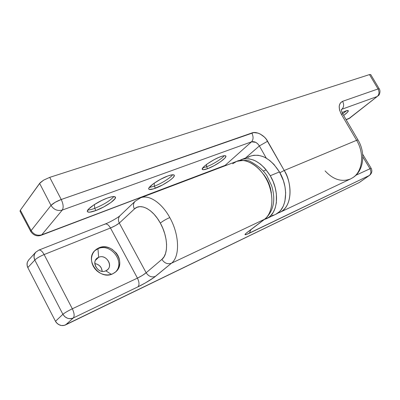 <?xml version="1.0" encoding="UTF-8"?>
<svg xmlns="http://www.w3.org/2000/svg" width="400" height="400" viewBox="0 0 400 400"><rect width="100%" height="100%" fill="white"/><g stroke="black" fill="none" stroke-linecap="round" stroke-linejoin="round"><path stroke-width="0.6" d="M135.05 201.365C133.19 203.465 132.97 206.01 134.39 208.995C140.455 202.81 152.895 209.22 160.335 223.11C162.755 221.13 165.905 219.285 169.78 217.57C161.85 202.95 149.195 194.535 140.98 197.67M98.65 257.315L95.48 260.325L98.65 257.315C90.125 260.525 97.705 274.85 105.83 270.815C98.995 274.32 91.005 263.505 96.76 258.56L98.65 257.315L97.96 248.75L98.65 257.315C105.62 253.925 113.425 264.895 107.48 269.745L105.83 270.815L111.305 274.345L105.83 270.815C114.185 267.455 106.715 253.475 98.65 257.315M94.655 250.81L97.96 248.75L94.655 250.81M98.865 247.865L97.96 248.75L98.865 247.865L96.575 249.125L94.625 250.845L93.095 252.955L92.045 255.38L91.525 258.025L91.555 260.795L92.14 263.57L93.255 266.24L94.865 268.705L96.89 270.865L99.265 272.625L101.885 273.925L104.65 274.71L107.445 274.955L110.16 274.65L112.695 273.815C99.73 280.6 84.185 259.95 95.05 250.4L98.865 247.865C112.33 241.49 127.19 262.72 115.65 271.915L112.695 273.815L114.95 272.485L116.84 270.71L118.295 268.57L119.265 266.145L119.72 263.525L119.64 260.815L119.03 258.11L117.925 255.515L116.355 253.12L112.09 249.29L109.545 247.99L106.85 247.175L104.105 246.875L101.41 247.11L98.865 247.865M140.64 197.795L140.715 197.77C148.92 194.375 161.76 202.78 169.78 217.57C179.57 234.785 180.07 256.82 171.43 263.235L264.48 219.29C272.96 213.05 274.475 195.73 267.335 180.99C260.29 166.2 246.36 157.575 236.76 161.35C243.22 157.585 260.305 163.915 268.515 183.645C275.93 203.12 269.495 216.19 264.48 219.29L245.945 233.4L244.92 234.55L246.535 234.435L369.29 175.49L359.22 182.545L65.655 324.86L73.31 317.955L137.96 286.835L145.37 282.925L154.03 277.46L171.43 263.235L264.48 219.29L247.065 232.5C243.705 235.22 244.495 235.445 249.435 233.18L369.29 175.49L359.545 182.355M28.865 259.77L27.395 262.085L27.06 263.43L27.27 266.23L27.805 267.58L55.48 321.29L56.29 322.555L58.56 324.525L61.37 325.51L64.295 325.36L359.22 182.545L369.605 175.3C371.965 173.24 372.47 170.885 371.12 168.235L355.9 175.24L371.12 168.235L362.67 154.22M94.83 263.6L96.99 264.11L99.49 265.65L101.3 267.95L102.21 271.35C101.68 266.99 99.22 264.41 94.83 263.6M62.89 314.295L55.48 321.29L27.805 267.58L34.81 260.05L62.89 314.295L55.48 321.29L57.33 323.645L59.92 325.15C62.015 325.805 63.925 325.71 65.655 324.86L73.31 317.955C68.995 319.505 65.52 318.285 62.89 314.295L64.805 316.69L67.46 318.23C69.605 318.9 71.555 318.805 73.31 317.955C74.66 316.145 74.335 313.085 72.325 308.785L44.115 254.56L110.475 228L137.435 278.125L72.325 308.785C68.035 310.875 64.89 312.71 62.89 314.295C64.89 312.71 68.035 310.875 72.325 308.785L44.115 254.56C39.765 256.415 36.665 258.24 34.81 260.05L62.89 314.295M271.355 192.84L270.42 188.005L268.8 183.22L266.56 178.68L263.795 174.575M362.815 156.835L369.93 168.635C371.375 171.515 371.16 173.8 369.29 175.49C371.16 173.8 371.375 171.515 369.93 168.635L362.815 156.835M161.875 259.395L146.16 272.76L119.31 223.07L134.39 208.995L136.945 207.32L139.95 206.645L143.285 207.015L146.835 208.425L150.46 210.845L154.01 214.19L157.35 218.335L160.335 223.11L162.84 228.33L164.77 233.78L166.035 239.23L166.59 244.465L166.425 249.27L165.55 253.455L164.01 256.87L161.875 259.395L146.16 272.76C144.04 274.515 141.13 276.305 137.435 278.125L72.325 308.785C74.335 313.085 74.66 316.145 73.31 317.955L137.96 286.835C139.5 285.015 139.33 282.11 137.435 278.125C139.33 282.11 139.5 285.015 137.96 286.835C143.48 284.26 152.88 278.64 155.43 276.385C151.745 277.665 148.655 276.455 146.16 272.76L142.405 275.415L137.435 278.125L110.475 228L115.525 225.57L119.31 223.07L146.16 272.76C148.655 276.455 151.745 277.665 155.43 276.385L171.43 263.235C167.66 264.515 164.475 263.23 161.875 259.395C164.475 263.23 167.66 264.515 171.43 263.235C180.07 256.82 179.57 234.785 169.78 217.57C165.905 219.285 162.755 221.13 160.335 223.11C168.045 236.75 168.61 254.195 161.875 259.395M115.12 272.355C125.945 262.86 111.12 242.505 97.96 248.75C111.12 242.505 125.945 262.86 115.12 272.355M250.81 229.755L249.435 233.18L250.81 229.755M247.79 232.05L265.21 218.835M232.665 163.755L236.76 161.35L140.715 197.77L135.16 201.26M35.68 252.285L34.395 254.415L34.015 257.225L34.81 260.05C36.665 258.24 39.765 256.415 44.115 254.56C42.25 251.23 40.49 249.745 38.84 250.105L35.68 252.285L28.655 259.99L27.395 262.085L27.02 264.83L27.805 267.58L34.81 260.05C33.505 257.17 33.795 254.58 35.68 252.28L38.27 250.5M104.46 224.45L105.135 224.02C106.915 223.63 108.695 224.96 110.475 228C108.675 224.925 106.875 223.605 105.09 224.04L38.84 250.105C40.49 249.745 42.25 251.23 44.115 254.56L110.475 228C114.24 226.405 117.185 224.76 119.31 223.07C117.955 220.19 118.195 217.715 120.03 215.65M134.39 208.995C132.955 205.96 133.195 203.395 135.12 201.295L120.1 215.585C118.205 217.645 117.94 220.14 119.31 223.07L134.39 208.995M20.03 211.195L20.345 210.19L20.06 211.265L30.84 231.625C33.665 235.45 37.085 236.675 41.11 235.295L225.125 165.37L41.79 234.795C37.305 235.995 33.76 234.59 31.145 230.58C33.76 234.59 37.305 235.995 41.79 234.795L62.265 210.07L251.54 141.82L225.125 165.37L41.79 234.795L62.265 210.07C57.565 211.24 53.81 209.685 51.005 205.41L31.145 230.58L30.84 231.625L31.145 230.58L20.345 210.19L39.615 183.39L51.005 205.41L39.615 183.39L43.655 180.125L49.725 177.36L43.655 180.125L40.26 182.64L20.345 210.19L31.145 230.58L51.005 205.41C53.145 203.245 56.555 201.275 61.235 199.495L49.725 177.36L369.48 74.59L370.71 74.545L369.48 74.59L378.045 88.955L342.6 101.32C338.59 103.5 338.15 107.775 341.28 114.14L356.61 140.305L284.215 170.5L266.15 139.055L264.405 137.085L260.3 134.07L258.09 133.13L253.76 132.585L61.235 199.495L49.725 177.36L369.48 74.59L378.045 88.955L342.6 101.32L340.265 103.07L339.185 106.115L339.535 110.005L341.28 114.14L356.61 140.305C364.64 153.5 362.64 171.425 352.945 177.575C362.64 171.425 364.64 153.5 356.61 140.305L284.215 170.5C293.71 186.56 291.13 207.74 279.83 212.37L350.45 178.98C341.54 182.255 333.085 179.555 325.09 170.89M94.725 208.34L94.42 204.53L94.725 208.34C103.855 204.615 110.215 200.68 113.815 196.545C110.215 200.68 103.855 204.615 94.725 208.34L95.9 210.53L94.725 208.34C91.745 209.44 89.45 209.995 87.845 210C89.45 209.995 91.745 209.44 94.725 208.34M107.3 198.09C111.98 196.44 114.68 196.115 115.41 197.125C116.925 199.155 105.24 207.14 95.9 210.53L103.87 206.88L111.035 202.425L115.1 198.585L115.34 197.015L113.465 196.55L111.795 196.77L107.3 198.09L101.855 200.405L93.81 204.925L88.45 209.24L87.335 211.24L87.595 211.845L89.68 212.185L95.9 210.53C91.065 212.29 88.24 212.655 87.42 211.625C85.785 209.68 97.885 201.4 107.3 198.09M206.565 166.78L206.555 164.445L206.565 166.78C212.71 164.56 222.04 158.715 224.215 155.705C222.04 158.715 212.71 164.56 206.565 166.78L207.64 168.68L206.565 166.78L202.855 167.795L206.565 166.78M220.76 156.635C223.695 155.59 225.39 155.395 225.84 156.045C227.24 157.72 215.405 165.895 207.64 168.68L214.125 165.67L220.59 161.7L224.945 158.04L225.91 156.385L225.72 155.9L224.015 155.73L222.555 156.05L218.695 157.465L214.09 159.705L207.405 163.825L204.135 166.435L202.245 169.135L203.235 169.74L207.64 168.68C204.585 169.805 202.805 170.03 202.31 169.36C200.79 167.78 212.955 159.355 220.76 156.635M346.455 110.75L342.71 113.875L346.455 110.75M345.52 111.055C347.125 110.48 348.05 110.365 348.29 110.725C348.495 111.475 346.945 113.055 343.645 115.47L347.525 112.225L348.33 110.935L348.175 110.61L345.52 111.055L342.07 112.585L345.52 111.055M154.33 186.195L154.205 183.155L154.33 186.195C161.125 183.73 170.595 177.825 172.66 174.75C170.595 177.825 161.125 183.73 154.33 186.195L155.45 188.225L154.33 186.195L149.25 187.49L148.755 188.405L148.765 189.06L149.265 189.445L153.39 188.925L162.615 184.925L169.41 180.725L172.635 178.09L174.225 176.045L174.31 175.345L173.025 174.74L171.69 174.865L167.88 175.955C171.56 174.65 173.685 174.4 174.255 175.21C175.72 177.06 163.96 185.155 155.45 188.225C151.63 189.625 149.405 189.91 148.775 189.08C147.19 187.32 159.32 178.95 167.88 175.955L160.49 179.33L153.45 183.695L149.24 187.5L154.33 186.195M245.45 158.055L259.375 145.94L266.285 158.155L259.375 145.94L245.45 158.055M377.225 96.5L349.56 118.245L346.055 119.575L350.135 117.92L348.68 118.745L377.225 96.5C379.26 94.5 379.53 91.985 378.045 88.955L379.235 88.83L378.045 88.955C379.53 91.985 379.26 94.5 377.225 96.5L341.91 109.235L377.225 96.5M341.435 109.62L341.91 109.235C343.93 107.165 344.16 104.525 342.6 101.32C344.16 104.525 343.93 107.165 341.91 109.235L341.435 109.62M62.265 210.07C63.705 207.635 63.365 204.11 61.235 199.495L55.155 202.305L51.005 205.41C53.81 209.685 57.565 211.24 62.265 210.07L251.54 141.82C253.47 139.6 253.555 136.66 251.81 133L61.235 199.495C63.365 204.11 63.705 207.635 62.265 210.07M257.8 143.85L259.375 145.94L267.595 141.23C264.75 135.415 256.205 130.91 251.81 133C253.555 136.66 253.47 139.6 251.54 141.82L255.765 142.335L257.8 143.85M224.22 165.905L226.875 165.095L225.125 165.37L251.54 141.82C254.55 141.185 257.16 142.56 259.375 145.94L267.595 141.23L284.215 170.5L279.885 172.685L284.215 170.5C290.33 178.62 294.89 204.96 279.83 212.37L277.48 213.275M341.28 114.14L342.75 113.945L341.28 114.14M341.46 109.455L341.91 109.235L341.46 109.455M356.61 140.305L358.015 139.975L356.61 140.305M270.265 175.735C280.175 192.15 277.875 214.045 266.5 218.67L264.395 219.455L268.75 217.35L270.395 215.98L273.18 212.455L275.205 207.99L276.365 202.75L276.37 193.91L275.2 187.705L273.135 181.56L270.265 175.735L279.445 171.915L270.265 175.735L264.725 168.125L260.435 164.11L255.885 161.125L253.57 160.06L248.98 158.815L244.595 158.78L242.535 159.21L239.29 160.605L241.47 159.56C251.8 156.73 261.4 162.12 270.265 175.735M275.44 214.445C286.855 209.79 289.265 188.105 279.445 171.915L283.41 180.675L285 186.81L285.67 192.875L284.915 201.3L283.29 206.135L280.845 210.125L279.355 211.755L275.91 214.215L266.595 218.625M248 157.425L249.83 156.425M250.63 156.09L253.85 155.265L258.24 155.28L262.83 156.485L265.14 157.53L269.675 160.455L273.945 164.41L279.445 171.915C270.65 158.485 261.075 153.2 250.72 156.055L241.48 159.56M273.99 215.025L271.97 215.555M247.07 232.495L247.715 232.105M265.16 218.875C273.67 210.91 275.855 199.92 271.71 185.9L266.87 175.615C263.615 170.46 258.1 165.75 250.32 161.47C248.375 160.14 243.86 160.1 236.76 161.35M105.09 224.04C110.59 222.015 118.88 216.995 120.1 215.585M341.495 109.295C341.11 109.71 341.53 111.26 342.75 113.94L358.015 139.975C365.715 152.68 363.97 170.305 353.31 177.365L350.745 178.845M224.295 165.88L225.15 165.75M370.71 74.545L379.235 88.83C381.055 91.53 378.93 95.545 378.635 95.38L348.695 118.74M346.135 119.71L348.68 118.745M263.445 170.96L266.205 169.84"/></g></svg>
